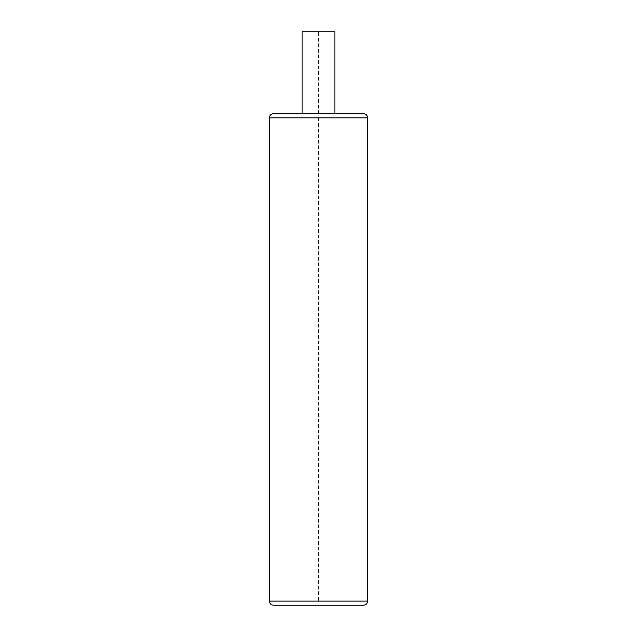 <?xml version="1.0" encoding="UTF-8"?>
<svg xmlns="http://www.w3.org/2000/svg" width="637" height="637" viewBox="0 0 637 637"><rect width="100%" height="100%" fill="white"/><g stroke="black" fill="none" stroke-linecap="round" stroke-linejoin="round"><path stroke-width="0.48" stroke-dasharray="3.19 2.39" d="M273.456 605.15L363.544 605.15M363.544 113.752L273.456 113.752M334.879 113.752L302.121 113.752L334.879 113.752M334.879 31.85L302.121 31.85M318.5 117.845L318.5 601.057M318.5 113.752L318.5 31.85M303.156 605.15L292.709 605.15M319.113 605.15L343.064 605.15L319.113 605.15M324.631 605.15L333.844 605.15L324.631 605.15M269.363 601.057L367.637 601.057M367.637 117.845L269.363 117.845"/><path stroke-width="0.96" d="M367.637 601.057A4.093 4.093 0 0 1 363.544 605.15L273.456 605.15A4.093 4.093 0 0 1 269.363 601.057L269.363 117.845L367.637 117.845L367.637 601.057L269.363 601.057M367.637 117.845A4.093 4.093 0 0 0 363.544 113.752L273.456 113.752A4.093 4.093 0 0 0 269.363 117.845M302.121 113.752L302.121 31.85L334.879 31.85L334.879 113.752M292.709 605.15L303.156 605.15"/></g></svg>
